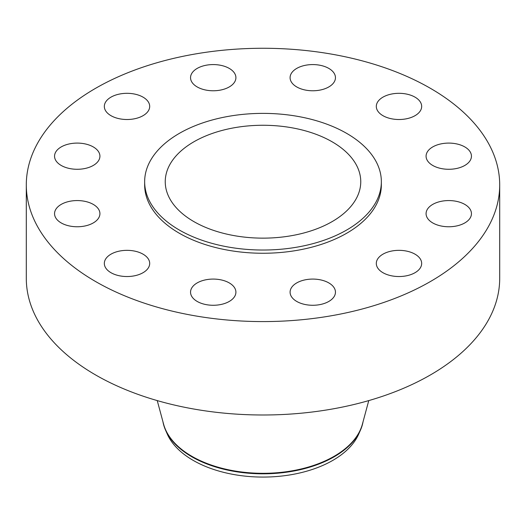 <?xml version="1.0" encoding="UTF-8"?>
<svg xmlns="http://www.w3.org/2000/svg" width="526" height="526" viewBox="0 0 526 526"><rect width="100%" height="100%" fill="white"/><g stroke="black" fill="none" stroke-linecap="round" stroke-linejoin="round"><path stroke-width="0.79" d="M464.806 204.404A22.684 13.097 0 0 0 440.084 201.563A22.684 13.097 0 0 0 426.08 213.661A22.684 13.097 0 0 0 432.727 222.925A22.684 13.097 0 0 0 457.449 225.766A22.684 13.097 0 0 0 471.447 213.661A22.684 13.097 0 0 0 464.806 204.404M415.027 254.176A22.684 13.097 0 0 0 390.312 251.336A22.684 13.097 0 0 0 376.307 263.441A22.684 13.097 0 0 0 382.948 272.698A22.684 13.097 0 0 0 407.67 275.539A22.684 13.097 0 0 0 421.674 263.441A22.684 13.097 0 0 0 415.027 254.176M328.816 282.916A22.684 13.097 0 0 0 304.094 280.075A22.684 13.097 0 0 0 290.089 292.173A22.684 13.097 0 0 0 296.736 301.437A22.684 13.097 0 0 0 321.458 304.278A22.684 13.097 0 0 0 335.457 292.173A22.684 13.097 0 0 0 328.816 282.916M229.264 282.916A22.684 13.097 0 0 0 204.542 280.075A22.684 13.097 0 0 0 190.543 292.173A22.684 13.097 0 0 0 197.184 301.437A22.684 13.097 0 0 0 221.906 304.278A22.684 13.097 0 0 0 235.911 292.173A22.684 13.097 0 0 0 229.264 282.916M143.052 254.176A22.684 13.097 0 0 0 118.33 251.336A22.684 13.097 0 0 0 104.326 263.441A22.684 13.097 0 0 0 110.973 272.698A22.684 13.097 0 0 0 135.688 275.539A22.684 13.097 0 0 0 149.693 263.441A22.684 13.097 0 0 0 143.052 254.176M93.273 204.404A22.684 13.097 0 0 0 68.551 201.563A22.684 13.097 0 0 0 54.553 213.661A22.684 13.097 0 0 0 61.194 222.925A22.684 13.097 0 0 0 85.916 225.766A22.684 13.097 0 0 0 99.92 213.661A22.684 13.097 0 0 0 93.273 204.404M93.273 146.925A22.684 13.097 0 0 0 68.551 144.091A22.684 13.097 0 0 0 54.553 156.189A22.684 13.097 0 0 0 61.194 165.447A22.684 13.097 0 0 0 85.916 168.287A22.684 13.097 0 0 0 99.92 156.189A22.684 13.097 0 0 0 93.273 146.925M143.052 97.152A22.684 13.097 0 0 0 118.33 94.312A22.684 13.097 0 0 0 104.326 106.41A22.684 13.097 0 0 0 110.973 115.674A22.684 13.097 0 0 0 135.688 118.514A22.684 13.097 0 0 0 149.693 106.41A22.684 13.097 0 0 0 143.052 97.152M229.264 68.413A22.684 13.097 0 0 0 204.542 65.572A22.684 13.097 0 0 0 190.543 77.677A22.684 13.097 0 0 0 197.184 86.935A22.684 13.097 0 0 0 221.906 89.775A22.684 13.097 0 0 0 235.911 77.677A22.684 13.097 0 0 0 229.264 68.413M328.816 68.413A22.684 13.097 0 0 0 304.094 65.572A22.684 13.097 0 0 0 290.089 77.677A22.684 13.097 0 0 0 296.736 86.935A22.684 13.097 0 0 0 321.458 89.775A22.684 13.097 0 0 0 335.457 77.677A22.684 13.097 0 0 0 328.816 68.413M464.806 146.925A22.684 13.097 0 0 0 440.084 144.091A22.684 13.097 0 0 0 426.08 156.189A22.684 13.097 0 0 0 432.727 165.447A22.684 13.097 0 0 0 457.449 168.287A22.684 13.097 0 0 0 471.447 156.189A22.684 13.097 0 0 0 464.806 146.925M415.027 97.152A22.684 13.097 0 0 0 390.312 94.312A22.684 13.097 0 0 0 376.307 106.41A22.684 13.097 0 0 0 382.948 115.674A22.684 13.097 0 0 0 407.67 118.514A22.684 13.097 0 0 0 421.674 106.41A22.684 13.097 0 0 0 415.027 97.152M162.935 421.694A100.597 58.077 0 0 0 165.532 430.117L167.327 434.174A98.743 57.012 0 0 0 193.18 460.375A98.743 57.012 0 0 0 289.116 475.044A98.743 57.012 0 0 0 358.673 434.174L360.468 430.117A100.597 58.077 0 0 0 363.065 421.694M165.532 430.117A100.597 58.077 0 0 0 191.865 456.811A100.597 58.077 0 0 0 289.602 471.75A100.597 58.077 0 0 0 360.468 430.117M157.241 400.595L163.599 424.173A100.597 58.077 0 0 0 191.865 456.305A100.597 58.077 0 0 0 294.212 470.448A100.597 58.077 0 0 0 362.401 424.173L368.759 400.595M26.3 184.928L26.3 278.339A236.7 136.655 0 0 0 95.627 374.966A236.7 136.655 0 0 0 353.584 404.593A236.7 136.655 0 0 0 499.7 278.339L499.7 184.928A236.7 136.655 0 0 0 430.373 88.296A236.7 136.655 0 0 0 172.416 58.669A236.7 136.655 0 0 0 26.3 184.928A236.7 136.655 0 0 0 95.627 281.555A236.7 136.655 0 0 0 353.584 311.182A236.7 136.655 0 0 0 499.7 184.928M144.65 181.707L144.65 184.928A118.35 68.327 0 0 0 179.313 233.242A118.35 68.327 0 0 0 308.289 248.055A118.35 68.327 0 0 0 381.35 184.928L381.35 181.707A118.35 68.327 0 0 0 346.687 133.387A118.35 68.327 0 0 0 217.711 118.58A118.35 68.327 0 0 0 144.65 181.707A118.35 68.327 0 0 0 179.313 230.02A118.35 68.327 0 0 0 308.289 244.833A118.35 68.327 0 0 0 381.35 181.707M332.123 141.796A97.757 56.44 0 0 0 225.588 129.56A97.757 56.44 0 0 0 165.243 181.707A97.757 56.44 0 0 0 193.877 221.61A97.757 56.44 0 0 0 300.412 233.846A97.757 56.44 0 0 0 360.757 181.707A97.757 56.44 0 0 0 332.123 141.796"/></g></svg>
